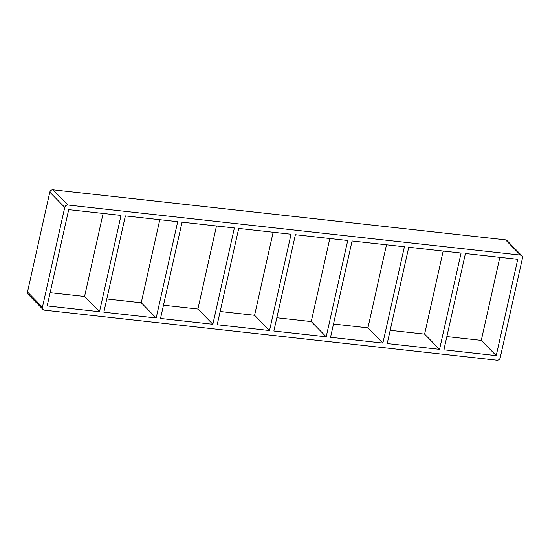 <?xml version="1.0" encoding="UTF-8"?>
<svg xmlns="http://www.w3.org/2000/svg" width="550" height="550" viewBox="0 0 550 550"><rect width="100%" height="100%" fill="white"/><g stroke="black" fill="none" stroke-linecap="round" stroke-linejoin="round"><path stroke-width="0.82" d="M443.19 251.054L424.621 334.111L439.56 349.346L387.228 343.551L408.753 247.246L461.086 253.034L439.56 349.346M443.905 349.821L465.431 253.516L517.763 259.304L496.237 355.616L443.905 349.821M386.513 244.784L367.943 327.841L382.882 343.069L330.55 337.281L352.082 240.976L404.415 246.764L382.882 343.069M329.835 238.514L311.272 321.571L326.212 336.799L273.879 331.011L295.405 234.706L347.738 240.494L326.212 336.799M273.164 232.244L254.595 315.294L269.534 330.529L217.202 324.741L238.728 228.429L291.06 234.224L269.534 330.529M216.487 225.968L197.917 309.024L212.857 324.259L160.524 318.464L182.057 222.159L234.389 227.947L212.857 324.259M159.809 219.697L141.247 302.754L156.186 317.989L103.854 312.194L125.379 215.889L177.712 221.678L156.186 317.989M106.81 298.946L141.247 302.754M163.488 305.216L197.917 309.024M220.165 311.486L254.595 315.294M276.836 317.756L311.272 321.571M333.513 324.032L367.943 327.841M446.861 336.572L481.298 340.381L496.237 355.616M390.191 330.303L424.621 334.111M103.139 213.428L84.569 296.484L99.509 311.712L47.176 305.924L68.702 209.619L121.034 215.407L99.509 311.712M50.139 292.676L84.569 296.484M481.298 340.381L499.861 257.324M43.031 309.471L28.091 294.243A2.819 2.509 -44.4 0 1 27.5 291.981L49.816 192.136A2.819 2.509 -44.4 0 1 53.013 189.778L505.546 239.848A2.819 2.509 -44.4 0 1 506.969 240.529L521.909 255.757A2.819 2.509 135.6 0 0 520.486 255.083L67.953 205.006A2.819 2.509 135.6 0 0 64.756 207.371L42.439 307.209A2.819 2.509 135.6 0 0 44.454 310.152L496.987 360.223A2.819 2.509 135.6 0 0 500.184 357.864L522.5 258.019A2.819 2.509 135.6 0 0 521.909 255.757M27.5 291.981L42.439 307.209M49.816 192.136L64.756 207.371M53.013 189.778L67.953 205.006M505.546 239.848L520.486 255.083"/></g></svg>

